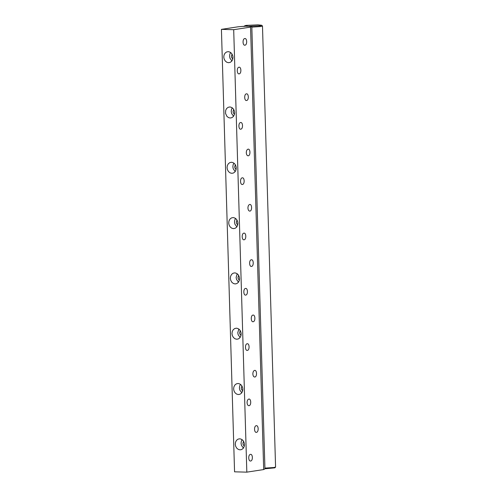 <?xml version="1.0" encoding="UTF-8"?>
<svg xmlns="http://www.w3.org/2000/svg" width="497" height="497" viewBox="0 0 497 497"><rect width="100%" height="100%" fill="white"/><g stroke="black" fill="none" stroke-linecap="round" stroke-linejoin="round"><path stroke-width="0.75" d="M232.795 59.068L231.645 57.441L231.416 56.217L232.024 54.055M251.811 26.397L245.189 26.217L238.28 26.77L221.426 29.36L233.696 29.696L246.829 472.15L263.683 469.559L250.556 27.099L251.811 26.397L264.944 468.851L263.683 469.559M234.435 114.372L233.286 112.751L233.056 111.521L233.665 109.365M232.273 107.824L231.478 109.446L231.217 111.471L231.596 113.515L233.565 116.261M234.627 112.614L234.36 114.639L233.391 116.484L231.869 117.677L230.186 118.019L228.483 117.584L226.887 116.31L225.532 113.403L225.681 110.334L226.651 108.489L228.179 107.302L229.856 106.961C232.646 107.377 234.236 109.259 234.627 112.614M221.426 29.36L234.559 471.821L246.829 472.15M240.039 449.86L238.33 449.425L236.734 448.151L235.653 446.25L235.274 444.337L235.535 442.181L236.504 440.33L238.026 439.143L239.709 438.801C242.499 439.218 244.089 441.106 244.474 444.455L244.213 446.48L243.244 448.331L241.716 449.518L240.039 449.86M238.392 394.556L236.69 394.121L235.093 392.847L234.012 390.946L233.627 388.934L233.894 386.871L234.864 385.026L236.386 383.833L238.069 383.491C240.859 383.914 242.443 385.796 242.834 389.151L242.567 391.176L241.598 393.021L240.076 394.214L238.392 394.556M236.752 339.246L235.05 338.811L233.453 337.538L232.372 335.637L231.987 333.655L232.248 331.567L233.217 329.716L234.746 328.529L236.423 328.188C239.212 328.604 240.803 330.493 241.194 333.841L240.927 335.866L239.958 337.718L238.436 338.904L236.752 339.246M235.112 283.942L233.404 283.507L231.807 282.234L230.732 280.327L230.347 278.351L230.608 276.257L231.577 274.412L233.099 273.22L234.783 272.878C237.572 273.3 239.163 275.183 239.548 278.531L239.287 280.563L238.318 282.408L236.796 283.601L235.112 283.942M233.472 228.632L231.764 228.198L230.167 226.924L229.086 225.023L228.707 223.11L228.968 220.948L229.937 219.102L231.459 217.916L233.143 217.574C235.932 217.99 237.523 219.879 237.908 223.228L237.647 225.253L236.678 227.104L235.156 228.291L233.472 228.632M231.832 173.329L230.123 172.894L228.527 171.62L227.446 169.713L227.061 167.669L227.328 165.644L228.297 163.799L229.819 162.606L231.503 162.264C234.292 162.687 235.876 164.569 236.268 167.918L236.007 169.949L235.038 171.794L233.509 172.981L231.832 173.329M228.545 62.709L226.843 62.28L225.247 61.007L224.166 59.1L223.78 57.124L224.041 55.03L225.011 53.185L226.533 51.992L228.216 51.651C231.006 52.067 232.596 53.956 232.981 57.304L232.72 59.336L231.751 61.181L230.229 62.367L228.545 62.709M230.633 52.514L229.838 54.136L229.571 56.167L229.956 58.211L231.925 60.957M233.913 163.134L233.118 164.755L232.857 166.781L233.242 168.825L235.211 171.571M236.075 169.682L234.926 168.054L234.696 166.83L235.311 164.669M235.553 218.438L234.758 220.059L234.497 222.084L234.882 224.128L236.852 226.874M237.721 224.986L236.566 223.364L236.336 222.134L236.951 219.978M237.193 273.748L236.137 277.394L236.522 279.438L238.492 282.184M239.361 280.296L238.212 278.668L237.982 277.444L238.591 275.288M238.84 329.051L237.777 332.698L238.162 334.748L240.132 337.488M241.002 335.599L239.852 333.978L239.622 332.748L240.231 330.592M240.48 384.361L239.684 385.983L239.424 388.008L239.802 390.052L241.778 392.798M242.642 390.909L241.492 389.281L241.262 388.058L241.877 385.902M242.12 439.665L241.325 441.286L241.064 443.318L241.449 445.362L243.418 448.101M244.288 446.213L243.132 444.591L242.903 443.367L243.518 441.206M233.696 29.696L250.556 27.099M256.452 432.334C254.06 432.893 253.849 425.879 256.259 425.699C258.651 425.14 258.862 432.148 256.452 432.334L256.241 432.347M244.965 45.184C242.567 45.743 242.356 38.729 244.766 38.549C247.158 37.989 247.369 45.003 244.965 45.184L244.748 45.196M246.605 100.493C244.213 101.053 243.996 94.039 246.406 93.852C248.804 93.293 249.016 100.307 246.605 100.493L246.394 100.5M248.245 155.797C247.115 155.766 246.462 154.753 246.288 152.765C246.344 150.746 246.928 149.541 248.046 149.162C250.445 148.603 250.656 155.617 248.245 155.797L248.034 155.809M249.885 211.107C248.755 211.07 248.102 210.063 247.928 208.075C247.984 206.05 248.568 204.851 249.693 204.466C252.085 203.913 252.296 210.921 249.885 211.107L249.674 211.119M251.532 266.411C249.134 266.97 248.922 259.962 251.333 259.776C253.725 259.217 253.936 266.23 251.532 266.411L251.339 266.423M253.172 321.721C250.774 322.28 250.563 315.266 252.973 315.086C255.365 314.526 255.582 321.534 253.172 321.721L252.979 321.733M254.812 377.024C253.681 376.993 253.029 375.981 252.849 373.993C252.911 371.973 253.495 370.774 254.613 370.389C257.011 369.83 257.222 376.844 254.812 377.024L254.601 377.037M250.656 461.005C248.258 461.564 248.046 454.55 250.457 454.37C252.849 453.811 253.066 460.825 250.656 461.005L250.438 461.017M239.163 73.854C236.771 74.413 236.56 67.406 238.97 67.219C241.362 66.66 241.573 73.674 239.163 73.854L238.976 73.867M240.803 129.164C238.411 129.723 238.2 122.709 240.61 122.529C243.002 121.97 243.213 128.978 240.803 129.164L240.591 129.177M242.449 184.468C240.051 185.027 239.84 178.019 242.25 177.833C244.642 177.274 244.853 184.288 242.449 184.468L242.232 184.48M244.089 239.778C241.697 240.337 241.48 233.323 243.89 233.143C246.288 232.584 246.5 239.591 244.089 239.778L243.878 239.79M245.729 295.081C243.337 295.64 243.126 288.633 245.53 288.446C247.928 287.887 248.14 294.901 245.729 295.081L245.518 295.094M247.369 350.391C244.978 350.95 244.766 343.936 247.177 343.756C249.569 343.197 249.78 350.205 247.369 350.391L247.158 350.404M249.016 405.701C247.885 405.664 247.226 404.657 247.052 402.663C247.108 400.644 247.699 399.445 248.817 399.06C251.209 398.501 251.42 405.515 249.016 405.701L248.823 405.707M261.695 25.272L260.273 25.776L248.457 26.316L244.729 25.776L246.158 25.39L257.974 24.85L261.695 25.272L262.484 26.043L260.906 26.527L251.836 27.13M262.484 26.043L275.574 467.025L273.996 467.509L264.926 468.106M264.944 468.783L274.829 467.845L275.543 467.093M244.729 25.776L244.015 26.527"/></g></svg>
